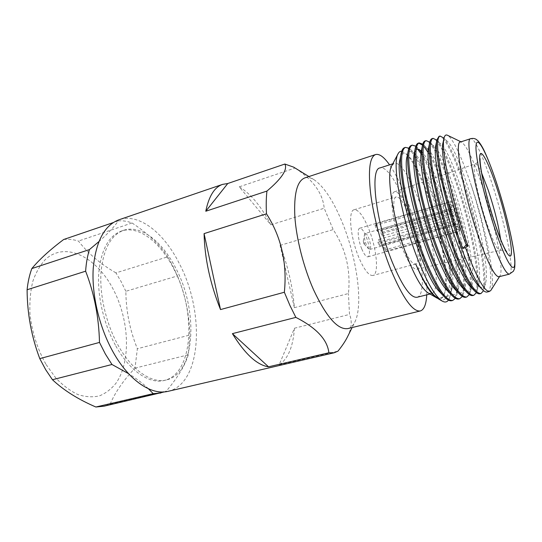 <?xml version="1.0" encoding="UTF-8"?>
<svg xmlns="http://www.w3.org/2000/svg" width="542" height="542" viewBox="0 0 542 542"><rect width="100%" height="100%" fill="white"/><g stroke="black" fill="none" stroke-linecap="round" stroke-linejoin="round"><path stroke-width="0.41" stroke-dasharray="2.71 2.03" d="M46.104 364.542L55.758 377.923C62.892 385.389 70.27 390.938 77.906 394.556C85.473 396.988 92.648 397.428 99.416 395.884C105.805 393.268 111.34 389.027 116.029 383.153C131.543 360.891 129.253 318.703 112.492 287.897C95.975 256.935 65.636 241.21 45.609 259.266C40.264 264.93 36.009 272.28 32.838 281.305C30.433 291.142 29.478 301.901 29.959 313.574C31.917 331.853 37.296 348.838 46.104 364.542M125.839 291.291L121.218 281.779L115.954 272.89L167.776 256.8L172.918 266.061L177.478 275.925L125.839 291.291C126.062 311.257 129.911 330.41 137.377 348.736L134.985 368.154C123.495 380.254 115.216 392.239 110.155 404.108L104.078 406.182M134.985 368.154L188.284 354.8L189.896 335.003L137.377 348.736M164.429 391.893L166.394 391.026L110.155 404.108M63.705 239.489C68.549 238.988 73.461 239.51 78.448 241.048C88.007 253.412 100.507 264.029 115.954 272.89M98.813 241.664C107.872 233.622 114.369 226.692 118.305 220.858L113.251 222.586M118.305 220.858C122.797 220.519 127.377 221.224 132.058 222.972L78.448 241.048M188.284 354.8C185.242 365.145 177.945 377.218 166.394 391.026M177.478 275.925C185.14 294.421 189.287 314.116 189.896 335.003M115.825 345.952C129.823 371.317 149.667 384.319 164.219 380.47C193.575 373.838 196.434 311.406 174.023 269.306C160.683 242.572 138.901 225.072 121.462 231.028C108.542 235.851 100.961 250.031 98.712 273.568C97.269 296.318 103.908 324.583 115.825 345.952M148.461 388.79C143.129 383.655 136.503 378.621 128.583 373.689M132.058 222.972C148.251 233.717 160.154 244.998 167.776 256.8M166.414 379.942C151.916 383.783 132.113 370.742 118.129 345.335C106.218 323.933 99.565 295.634 100.975 272.856C103.183 249.3 110.724 235.12 123.603 230.309C140.974 224.381 162.715 241.928 176.042 268.703C198.426 310.857 195.669 373.336 166.414 379.942L164.219 380.47M168.135 391.31C202.044 383.614 204.944 312.117 179.565 264.035C164.355 233.297 139.28 212.749 119.05 219.747M294.367 307.673L280.099 245.377C287.998 266.142 292.755 286.901 294.367 307.673L348.438 293.534C350.843 269.875 345.755 248.561 333.167 229.584L324.204 208.243C322.781 193.182 313.046 179.781 295.017 168.04L293.649 167.146M294.455 328.215C293.107 346.751 288.005 358.953 279.15 364.807L294.455 328.215L349.495 314.428L348.438 293.534M279.15 364.807L337.991 351.128M280.099 245.377L333.167 229.584M239.246 186.841C250.614 193.602 261.149 206.258 270.858 224.801L239.246 186.841L295.017 168.04M270.858 224.801L324.204 208.243M304.8 177.912C307.599 177.038 310.688 177.647 314.082 179.741C323.75 186.407 332.964 200.201 341.724 221.129C356.799 256.935 363.662 304.787 354.82 322.111L352.117 327.551M347.497 336.846C351.656 328.364 352.32 320.891 349.495 314.428M347.903 328.574C350.742 327.835 353.045 325.688 354.82 322.111M426.75 294.841C427.997 272.883 419.562 232.965 407.516 201.339C401.676 185.947 395.687 173.779 389.556 164.843M417.028 297.273C427.889 295.072 420.985 244.022 406.276 206.292C397.388 182.681 386.371 165.737 380.017 167.918M428.153 292.931L431.52 293.642C441.662 291.616 434.169 240.37 419.637 202.308C410.829 178.494 400.165 161.292 394.237 163.332L392.774 163.806M391.758 165.716L394.237 163.332M401.73 151.245L406.324 153.942C413.207 161.286 420.47 175.628 428.119 196.976C440.714 232.166 448.857 276.515 444.792 292.47C443.512 297.788 441.107 299.746 437.584 298.351M448.43 300.119L450.314 295.58C457.943 268.046 429.135 166.347 410.782 149.714L408.959 148.21M421.324 151.083C422.381 146.489 424.481 145.696 427.631 148.704C435.68 156.292 448.519 188.399 456.818 220.933C464.074 248.988 467.841 276.684 464.989 287.727C463.424 293.832 460.212 294.489 455.361 289.706M414.237 153.555L416.073 149.694M421.154 151.13C437.516 165.689 465.354 264.123 458.275 289.008C456.574 295.722 453.037 296.379 447.678 290.979M407.137 156.272C408.431 150.818 410.971 149.917 414.745 153.555C431.554 168.657 458.762 264.781 451.628 290.261C449.792 297.558 445.971 298.256 440.151 292.362M400.077 159.002C401.48 152.973 404.257 151.963 408.411 155.981C425.626 171.597 452.197 265.451 445.029 291.488C443.071 299.38 438.945 300.126 432.658 293.717M422.807 144.138L423.553 144.802C430.24 152.045 437.611 167.343 445.653 190.696L454.928 221.793C462.597 251.285 466.737 281.237 463.606 293.154L462.36 296.454M415.856 146.164L419.305 149.694M421.127 152.194C426.974 161.069 433.031 174.538 439.311 192.6C452.387 230.208 461.228 277.7 456.933 294.387L455.382 298.303M443.187 137.37C449.304 144.057 456.554 159.897 464.941 184.903C477.969 223.921 488.024 274.218 483.992 289.293L483.545 290.681M479.975 293.784C489.921 291.887 479.521 231.014 464.013 185.181C454.589 156.516 443.762 134.653 439.013 136.36M436.561 139.843C442.916 146.78 450.219 162.444 458.471 186.848C471.52 225.411 481.276 275.465 477.136 290.614L476.445 292.646M472.841 295.525C483.22 293.242 473.159 232.823 457.55 187.125C447.922 158.23 437.042 136.916 432.015 138.657M458.728 298.981C469.9 296.528 460.707 236.786 444.745 190.967C439.027 174.328 433.458 161.462 428.038 152.37M424.251 146.923L422.57 145.093M418.661 143.108L418.241 143.183M451.832 300.668C463.403 297.931 454.155 237.281 438.403 192.871C432.448 175.716 426.629 162.641 420.951 153.657M417.665 149.152C415.165 146.245 413.085 145.005 411.412 145.432M449.257 298.696C451.967 290.966 451.527 276.887 447.929 256.461C440.592 208.419 415.186 143.793 404.495 147.702M465.761 297.26C474.033 295.681 470.368 258.06 460.395 220.242L451.127 189.05C441.635 160.75 430.483 139.301 425.124 140.927M429.826 142.146L430.023 142.322C436.452 149.219 443.796 164.7 452.042 188.779C465.077 227.017 474.535 275.932 470.348 291.887L469.379 294.57M487.156 292.023C496.682 289.895 485.815 228.975 470.517 183.23C461.933 157.58 452.645 137.743 447.468 135.256M442.99 142.837C443.769 139.809 445.253 139.314 447.435 141.374C461.655 153.562 492.136 261.549 485.463 283.696C484.257 288.276 481.831 288.811 478.193 285.309M435.707 145.683C436.567 142.072 438.248 141.448 440.754 143.813C455.565 156.604 485.388 262.179 478.579 285.072C477.265 290.112 474.602 290.702 470.605 286.853M428.492 148.379C429.454 144.287 431.337 143.583 434.162 146.265C449.521 159.687 478.661 262.789 471.757 286.4C470.314 291.989 467.373 292.605 462.929 288.256M490.93 290.295C496.648 281.644 485.402 225.784 470.517 183.23M438.532 298.96C448.898 304.997 451.933 285.709 447.929 256.461M498.952 276.752L499.934 275.946C504.426 269.394 494.358 220.912 481.587 183.819C473.329 159.809 466.682 145.92 461.655 142.167L460.957 141.828M460.395 142.004L461.655 142.167M394.63 191.766C388.675 192.478 392.625 223.941 402.15 247.748C408.092 262.362 412.984 269.543 416.812 269.299C423.119 268.446 418.959 237.538 409.969 214.463C403.953 199.097 398.837 191.536 394.63 191.766L475.232 163.88C476.608 163.609 478.742 166.651 481.642 173.006M402.72 245.336C394.461 224.673 391.053 197.376 396.297 196.909C399.915 196.793 404.312 203.325 409.488 216.515C417.272 236.475 420.877 263.175 415.504 264.062C412.171 264.361 407.902 258.121 402.72 245.336M372.91 275.465C368.933 275.946 364.258 269.984 358.872 257.572C350.322 237.504 347.889 210.56 354.109 209.761C358.397 209.422 363.221 215.662 368.58 228.487C376.636 247.911 379.325 274.293 372.91 275.465L415.504 264.062M361.758 248.927C364.095 254.388 366.155 257.023 367.923 256.827C370.687 256.366 369.549 244.815 365.986 236.271C363.641 230.736 361.561 228.047 359.732 228.216C357.002 228.609 358.093 240.269 361.758 248.927M363.668 243.209L364.095 243.961C364.651 244.191 364.664 243.473 364.136 241.793L363.296 241.163L363.668 243.209M380.843 232.66L382.191 236.055L383.004 233.277L381.67 229.903L380.843 232.66L452.319 212.03L454.907 210.303L455.097 208.609C453.2 203.792 451.737 201.407 450.714 201.448L450.273 202.003L451.689 205.845C452.306 205.1 453.376 206.583 454.907 210.303M383.004 233.277L456.364 212.146L456.174 213.853C457.624 218.494 458.43 222.288 458.586 225.235L455.294 223.67L453.593 215.581L456.174 213.853M385.857 249.72L383.553 243.934L383.079 245.614L385.396 251.42L385.857 249.72L459.948 229.042C459.792 224.761 458.593 219.131 456.364 212.146M385.396 251.42L459.785 230.716L458.424 226.895L457.794 227.173C457.116 226.752 456.249 225.248 455.199 222.674L452.8 222.322L454.663 225.431L458.424 226.895M379.332 245.824L380.186 242.911L378.811 239.469L377.943 242.369L379.332 245.824L455.002 224.483C456.886 229.185 458.315 231.495 459.291 231.42L459.785 230.716M377.449 231.488L377.95 229.855L375.599 223.954L375.091 225.567L377.449 231.488L449.785 210.52L451.506 218.717L453.898 219.056C452.407 214.273 451.594 210.411 451.466 207.484L449.785 210.52M377.943 242.369L453.695 220.851C451.364 213.562 450.158 207.81 450.07 203.582L451.466 207.484M375.091 225.567L450.07 203.582M375.599 223.954L450.273 202.003M381.67 229.903L455.097 208.609M455.002 224.483L455.199 222.674M459.948 229.042L458.586 225.235M453.695 220.851L453.898 219.056M383.079 245.614L455.111 225.323M380.186 242.911L452.8 222.322M363.296 241.163L364.502 234.713C364.19 237.416 364.82 240.851 366.392 245.011L368.526 248.792L369.813 249.449C371.195 247.89 370.816 244.063 368.689 237.965C367.388 234.876 366.236 233.385 365.24 233.473L450.158 208.799C450.659 208.745 451.378 209.822 452.319 212.03M382.191 236.055L453.593 215.581M383.553 243.934L455.294 223.67M364.502 234.713L365.24 233.473M378.811 239.469L451.506 218.717M377.95 229.855L450.158 208.799M449.996 208.921L451.662 205.892M460.395 220.242L454.928 221.793M509.405 274.13C515.462 273.1 504.717 220.818 491.167 180.96C482.868 156.049 474.162 137.444 470.659 138.698M500.584 239.198C501.479 246.129 501.275 249.842 499.968 250.336C497.488 250.214 493.322 241.868 487.461 225.296C478.003 198.237 471.316 163.664 475.232 163.88C481.445 160.33 479.399 159.334 480.124 158.894M123.603 230.309L121.462 231.028M314.082 179.741L308.913 176.556M431.52 293.642L430.03 294.021M450.314 295.58L451.628 290.261M410.782 149.707L414.745 153.555M406.317 153.942L408.411 155.981M444.792 292.47L444.982 291.684M464.982 287.727L463.606 293.154M421.114 151.089L417.123 147.255M458.275 289.008L456.933 294.387M447.435 141.367L443.979 138.4M483.986 289.293L485.463 283.696M436.906 140.175L440.666 143.732M477.136 290.614L478.572 285.072M430.023 142.322L434.007 146.123M470.348 291.887L471.757 286.4M423.553 144.802L427.631 148.704M499.934 275.946L499.514 276.61M416.812 269.299L499.968 250.336C506.153 250.025 505.13 251.19 506.756 251.976M354.109 209.761L396.297 196.909M367.923 256.827L459.291 231.42M359.732 228.216L450.714 201.448M454.663 225.431L457.794 227.173M369.813 249.449L454.928 225.479M364.095 243.961L368.526 248.792M451.052 206.997L451.689 205.845"/><path stroke-width="0.81" d="M160.818 393.011L153.21 393.661L95.859 407.008L104.078 406.182L164.429 391.893M95.859 407.008C78.272 399.447 63.807 390.355 52.452 379.732L45.718 369.746L39.776 358.628C31.456 336.589 27.229 313.635 27.1 289.753C27.906 281.976 29.485 274.916 31.829 268.575C39.363 259.483 49.986 249.787 63.705 239.489L113.251 222.586M128.583 373.689L111.964 364.488L105.372 354.028L99.491 342.422L39.776 358.628M111.964 364.488L52.452 379.732M99.491 342.422C98.888 317.192 94.267 293.446 85.629 271.19L27.1 289.753M85.629 271.19C86.151 263.216 87.425 256.014 89.437 249.591L31.829 268.575M153.21 393.661L148.461 388.79M89.437 249.591L98.813 241.664M222.593 184.375L227.762 183.514L205.784 211.238C208.887 196.102 214.49 187.153 222.593 184.375L119.05 219.747C104.369 225.276 95.758 241.569 93.21 268.629C91.598 294.828 99.328 327.463 113.095 351.995C129.172 380.938 151.699 395.565 168.135 391.31L334.231 352.761L337.991 351.128C342.205 345.891 345.376 341.135 347.497 336.846L352.117 327.551M268.52 366.812C257.03 365.098 244.991 354.041 232.403 333.642L268.52 366.812L328.865 352.767L334.231 352.761M232.403 333.642L295.864 317.388C316.406 327.876 327.409 339.665 328.865 352.767M220.513 309.577C210.147 283.608 204.666 258.29 204.077 233.616L220.513 309.577L284.354 292.253L289.916 305.417L295.864 317.388M204.077 233.616L266.481 213.819C266.014 205.303 266.169 197.715 266.949 191.069L205.784 211.238M227.762 183.514L284.868 164.036L293.649 167.146L308.913 176.556M266.481 213.819C281.318 236.969 287.274 263.114 284.354 292.253M375.559 154.558C369.739 156.997 368.086 169.863 370.592 193.155C373.397 215.811 381.209 245.506 390.586 268.974C402.76 297.958 412.672 311.955 420.307 310.966L347.903 328.574C337.923 330.146 326.453 317.178 313.506 289.672C303.635 267.375 296.366 238.826 294.855 216.698C293.771 193.9 297.091 180.967 304.8 177.912L375.559 154.558C379.393 153.569 384.054 156.997 389.556 164.843M284.868 164.036C287.748 169.504 281.772 178.521 266.949 191.069M420.307 310.966C424.081 309.78 426.229 304.401 426.75 294.841M392.774 163.806L380.017 167.918C369.678 168.576 375.816 221.854 392.286 262.172C402.367 286.345 410.612 298.046 417.028 297.273L430.03 294.021M448.43 300.119C446.913 302.246 444.84 302.572 442.211 301.095C435.395 296.752 427.347 283.053 418.072 259.997C401.256 218.141 391.69 162.383 398.167 153.623L391.758 165.716C385.687 174.571 393.485 222.505 407.611 258.012C415.436 277.592 422.286 289.232 428.153 292.931L436.757 297.931C430.89 294.374 423.864 283.039 415.673 263.92C422.177 278.5 428.221 288.845 433.803 294.956L438.532 298.96L442.211 301.101M398.167 153.623C399.102 151.889 400.294 151.096 401.73 151.245M408.959 148.21L405.463 147.383C400.951 149.382 400.409 161.692 403.824 184.334C407.462 206.367 415.619 235.472 424.826 258.609C436.71 287.287 446.012 301.23 452.739 300.444L451.832 300.668M437.584 298.351L436.757 297.931M455.361 289.706L455.226 289.57C446.994 281.068 434.616 253.561 425.511 222.898C416.385 192.234 412.042 163.745 414.19 153.779L414.237 153.555M416.073 149.694C417.387 148.65 419.081 149.131 421.154 151.13M411.412 145.432L411.297 145.466C409.901 145.906 408.885 147.654 408.248 150.71C404.61 164.639 415.504 217.674 431.222 256.888C438.891 275.993 445.734 288.798 451.75 295.302L447.678 290.979C429.779 275.072 400.829 175.804 407.089 156.496L407.137 156.272M405.457 147.383L404.488 147.702C402.943 148.21 401.825 150.141 401.155 153.494C397.503 167.939 408.106 220.289 423.769 258.893C431.242 277.382 438.038 289.97 444.162 296.657L440.151 292.362C421.927 275.824 393.81 179.355 400.037 159.226L400.077 159.002M433.803 294.956L432.658 293.723C427.482 288.053 421.818 278.121 415.673 263.92M462.36 296.454L459.731 298.73C453.214 299.408 444.067 285.363 432.292 256.603C423.106 233.243 414.854 203.921 411.114 181.834C407.584 159.192 407.977 146.963 412.272 145.141L415.856 146.164M419.305 149.694L421.127 152.194M455.382 298.303L452.739 300.444M468.064 245.953L465.49 247.667L462.726 248.412C453.722 224.571 445.172 194.436 440.978 172.613C436.838 149.829 436.52 137.634 440.016 136.028L444.027 138.163C440.646 148.847 452.34 204.077 468.064 245.953L466.235 245.011C451.113 205.445 439.772 152.83 442.956 143.007L442.99 142.837M440.016 136.028L439.013 136.36L437.015 139.673C433.546 150.866 445.639 207.139 461.621 248.71C469.806 269.997 476.723 283.629 482.38 289.604C484.291 291.535 485.883 292.341 487.156 292.023L489.514 291.454L490.93 290.295L499.514 276.61M483.545 290.681L480.998 293.534C475.165 293.96 466.513 279.611 455.029 250.479C446.052 226.915 437.794 197.952 433.512 175.398C429.447 152.498 429.278 140.141 433.011 138.332L436.906 140.175M433.011 138.332L432.015 138.657C430.992 138.989 430.24 140.249 429.765 142.424C426.276 154.043 437.746 209.043 453.939 250.777C461.974 271.467 468.891 284.902 474.684 291.068C476.797 293.236 478.559 294.137 479.975 293.784L480.998 293.534M428.038 152.37L424.251 146.923M422.57 145.093L418.661 143.108M418.241 143.183L418.153 143.21C416.886 143.623 415.965 145.202 415.382 147.932C411.764 160.703 422.807 214.835 438.735 254.869C446.486 274.415 453.363 287.429 459.365 293.92C461.926 296.576 464.054 297.687 465.761 297.26L466.77 297.009C460.476 297.612 451.493 283.466 439.819 254.577C430.761 231.339 422.543 202.322 418.573 179.991C414.82 157.261 415.009 144.89 419.135 142.892L422.807 144.138M420.951 153.657L417.665 149.152M425.124 140.927L425.057 140.94C423.925 141.299 423.092 142.715 422.557 145.181C418.98 157.837 430.47 212.525 446.31 252.829C454.243 273.026 461.14 286.251 467.008 292.504C469.331 294.909 471.283 295.912 472.841 295.525L473.857 295.282C467.882 295.905 459.06 281.664 447.394 252.538C438.282 228.92 429.874 199.117 425.931 177.268C422.103 154.538 422.143 142.322 426.053 140.622L429.826 142.146M460.957 141.828L447.468 135.256C445.809 134.45 444.664 135.419 444.027 138.169M478.193 285.309L478.058 285.173C470.49 277.626 457.875 248.819 448.214 216.393C438.539 183.975 433.654 154.402 435.707 145.683M470.605 286.853L470.415 286.664C462.611 278.778 450.063 250.411 440.592 218.589C431.1 186.76 426.405 157.546 428.492 148.379L429.765 142.424M462.929 288.256L462.8 288.127C454.779 279.923 442.306 251.989 433.024 220.75C423.715 189.517 419.203 160.662 421.324 151.083L422.516 145.358M469.379 294.57L466.77 297.009M465.49 247.667C476.465 277.206 484.473 291.806 489.514 291.454M476.445 292.646L473.857 295.275M451.75 295.302C454.521 298.208 456.845 299.435 458.728 298.981L459.731 298.737M444.162 296.657C447.191 299.848 449.718 301.189 451.743 300.688M466.235 245.011L462.726 248.412M470.659 138.698L460.395 142.004C453.823 141.279 463.877 195.858 479.108 238.575C488.356 264.164 494.968 276.887 498.952 276.752L509.405 274.13L513.396 271.237C514.48 268.568 514.941 269.503 514.9 261.197C514.067 245.424 505.55 209.903 495.957 181.082C491.391 167.641 487.312 157.187 483.715 149.741C481.797 145.981 479.887 142.993 477.969 140.778L476.194 139.375C474.677 138.4 472.834 138.176 470.659 138.698C464.589 137.79 475.171 192.525 490.225 235.553C499.365 261.325 505.754 274.184 509.405 274.13M495.991 181.265C486.452 152.451 476.906 134.226 476.045 145.642C475.002 156.53 484.568 198.806 495.842 231.698C507.095 264.733 515.564 276.203 514.724 260.627C514.04 245.499 505.544 209.978 495.991 181.265M495.855 226.542C486.763 199.937 479.006 165.832 479.711 156.543C480.28 146.835 488.044 161.367 495.977 185.269C503.918 209.07 510.964 238.636 511.404 250.77C511.987 263.276 504.941 253.283 495.855 226.542M481.642 173.006L488.328 190.411C494.412 208.839 498.498 225.099 500.584 239.198M419.135 142.892L418.153 143.217M412.177 145.175L411.297 145.466M426.053 140.622L425.057 140.947M437.015 139.673L435.707 145.676M482.38 289.604L478.058 285.173M443.979 138.4L442.956 143.007M470.415 286.664L474.684 291.068M462.807 288.127L467.008 292.504M415.335 148.196L414.19 153.779M459.365 293.92L455.226 289.57M407.096 156.496L408.207 150.933M400.037 159.226L401.107 153.732M506.756 251.976L505.754 250.445C503.213 246.075 499.893 237.958 495.788 226.102C489.731 207.918 485.124 190.825 481.974 174.815C479.263 159.7 480.287 158.271 480.124 158.894"/></g></svg>
